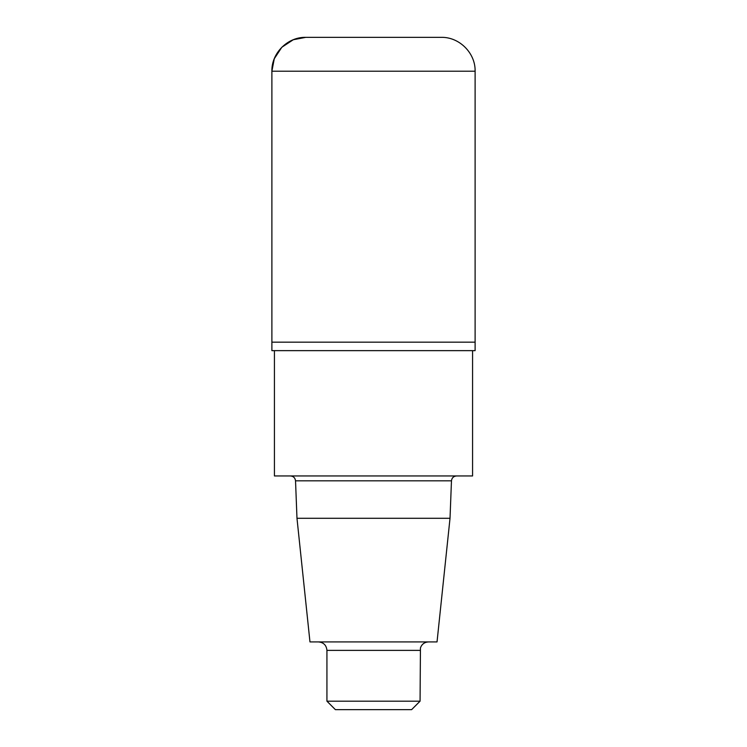 <?xml version="1.0" encoding="UTF-8"?>
<svg xmlns="http://www.w3.org/2000/svg" width="747" height="747" viewBox="0 0 747 747"><rect width="100%" height="100%" fill="white"/><g stroke="black" fill="none" stroke-linecap="round" stroke-linejoin="round"><path stroke-width="1.12" d="M450.021 518.287L437.032 641.916L309.968 641.916L296.979 518.287L450.021 518.287L451.468 480.835C451.823 477.884 453.513 476.259 456.538 475.951M296.979 518.287L295.532 480.835L451.468 480.835M290.462 475.951C293.459 476.231 295.149 477.856 295.532 480.835M274.429 350.642L274.429 475.951L472.571 475.951L472.571 350.642M271.889 350.642L475.111 350.642L475.111 342.173L271.889 342.173L271.889 71.217C271.422 53.121 287.66 36.883 305.766 37.35L441.234 37.35C459.34 36.883 475.578 53.121 475.111 71.217L475.111 342.173L271.889 342.173L271.889 350.642M420.066 701.181L326.934 701.181L335.394 709.65L411.606 709.65L420.066 701.181L420.44 647.892C421.84 644.129 424.529 642.14 428.535 641.916M326.934 701.181L326.934 650.376L420.066 650.376M318.465 641.916C323.61 642.411 326.43 645.24 326.934 650.376M373.5 342.173L271.889 342.173L271.889 71.217L274.27 58.752L281.815 47.266L293.291 39.731L305.766 37.35L373.5 37.35M271.889 71.217L475.111 71.217"/></g></svg>
